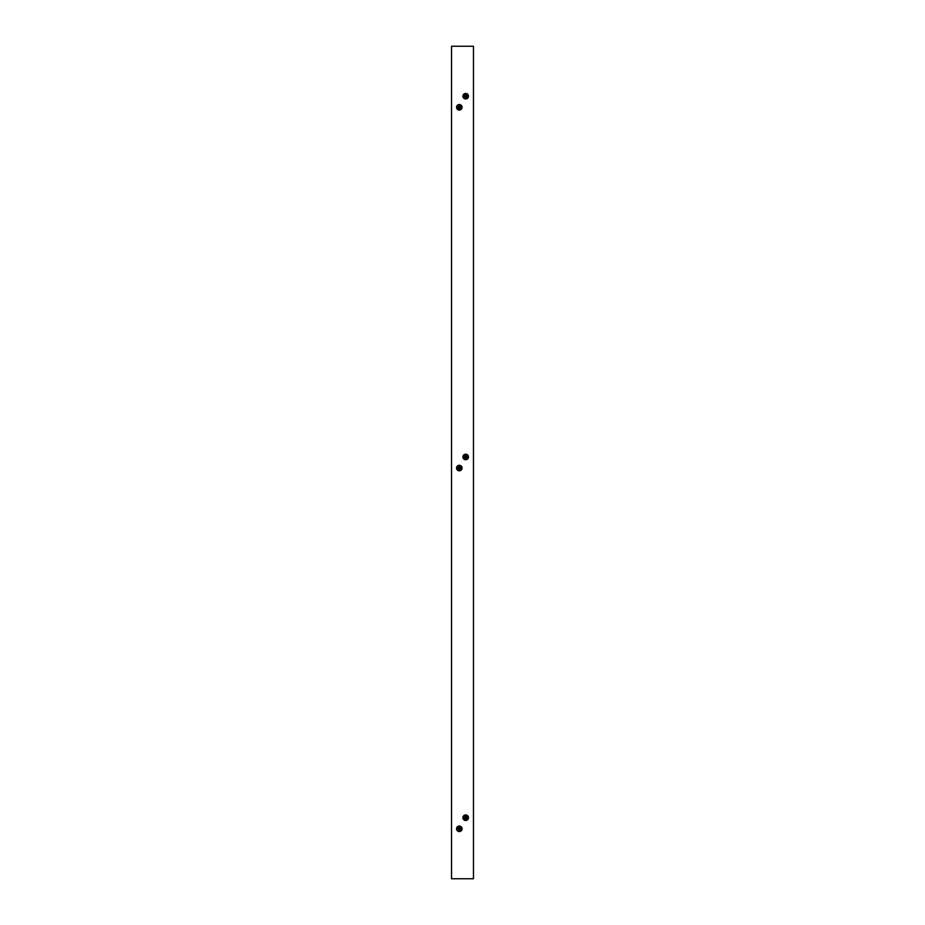 <?xml version="1.0" encoding="UTF-8"?>
<svg xmlns="http://www.w3.org/2000/svg" width="925" height="925" viewBox="0 0 925 925"><rect width="100%" height="100%" fill="white"/><g stroke="black" fill="none" stroke-linecap="round" stroke-linejoin="round"><path stroke-width="1.39" d="M452.233 878.75L451.539 878.75L451.539 46.25L473.461 46.25L473.461 878.75L452.233 878.75M462.084 107.3A2.775 2.775 0 0 1 459.309 110.075A2.775 2.775 0 0 1 456.534 107.3A2.775 2.775 0 0 1 459.309 104.525A2.775 2.775 0 0 1 462.084 107.3A2.763 2.763 0 0 1 459.309 110.063A2.763 2.763 0 0 1 456.545 107.3A2.74 2.74 0 0 1 459.309 104.56A2.74 2.74 0 0 1 462.049 107.3A2.74 2.74 0 0 1 459.309 110.04A2.74 2.74 0 0 1 456.568 107.3A2.763 2.763 0 0 1 459.309 104.537A2.763 2.763 0 0 1 462.072 107.3M460.627 107.3A1.318 1.318 0 0 1 459.309 108.618A1.318 1.318 0 0 1 457.991 107.3A1.318 1.318 0 0 1 459.309 105.982A1.318 1.318 0 0 1 460.627 107.3M458.499 107.473A0.833 0.833 0 0 1 458.499 107.127L459.135 106.491A0.833 0.833 0 0 1 459.482 106.491L460.118 107.127A0.833 0.833 0 0 1 460.118 107.473L459.482 108.109A0.833 0.833 0 0 1 459.135 108.109L458.499 107.473M465.691 93.425A2.775 2.775 0 0 1 468.466 96.2A2.775 2.775 0 0 1 465.691 98.975A2.775 2.775 0 0 1 462.916 96.2A2.775 2.775 0 0 1 465.691 93.425A2.763 2.763 0 0 1 468.455 96.2A2.763 2.763 0 0 1 465.691 98.963A2.763 2.763 0 0 1 462.928 96.2A2.763 2.763 0 0 1 465.691 93.437M465.691 94.882A1.318 1.318 0 0 1 467.009 96.2A1.318 1.318 0 0 1 465.691 97.518A1.318 1.318 0 0 1 464.373 96.2A1.318 1.318 0 0 1 465.691 94.882M465.865 97.009A0.833 0.833 0 0 1 465.518 97.009L464.882 96.373A0.833 0.833 0 0 1 464.882 96.027L465.518 95.391A0.833 0.833 0 0 1 465.865 95.391L466.501 96.027A0.833 0.833 0 0 1 466.501 96.373L465.865 97.009M462.084 468.05A2.775 2.775 0 0 1 459.309 470.825A2.775 2.775 0 0 1 456.534 468.05A2.775 2.775 0 0 1 459.309 465.275A2.775 2.775 0 0 1 462.084 468.05A2.763 2.763 0 0 1 459.309 470.813A2.763 2.763 0 0 1 456.545 468.05A2.74 2.74 0 0 1 459.309 465.31A2.74 2.74 0 0 1 462.049 468.05A2.74 2.74 0 0 1 459.309 470.79A2.74 2.74 0 0 1 456.568 468.05A2.763 2.763 0 0 1 459.309 465.287A2.763 2.763 0 0 1 462.072 468.05M460.627 468.05A1.318 1.318 0 0 1 459.309 469.368A1.318 1.318 0 0 1 457.991 468.05A1.318 1.318 0 0 1 459.309 466.732A1.318 1.318 0 0 1 460.627 468.05M458.499 468.223A0.833 0.833 0 0 1 458.499 467.877L459.135 467.241A0.833 0.833 0 0 1 459.482 467.241L460.118 467.877A0.833 0.833 0 0 1 460.118 468.223L459.482 468.859A0.833 0.833 0 0 1 459.135 468.859L458.499 468.223M462.084 828.8A2.775 2.775 0 0 1 459.309 831.575A2.775 2.775 0 0 1 456.534 828.8A2.775 2.775 0 0 1 459.309 826.025A2.775 2.775 0 0 1 462.084 828.8A2.763 2.763 0 0 1 459.309 831.563A2.763 2.763 0 0 1 456.545 828.8A2.74 2.74 0 0 1 459.309 826.06A2.74 2.74 0 0 1 462.049 828.8A2.74 2.74 0 0 1 459.309 831.54A2.74 2.74 0 0 1 456.568 828.8A2.763 2.763 0 0 1 459.309 826.037A2.763 2.763 0 0 1 462.072 828.8M460.627 828.8A1.318 1.318 0 0 1 459.309 830.118A1.318 1.318 0 0 1 457.991 828.8A1.318 1.318 0 0 1 459.309 827.482A1.318 1.318 0 0 1 460.627 828.8M458.499 828.973A0.833 0.833 0 0 1 458.499 828.627L459.135 827.991A0.833 0.833 0 0 1 459.482 827.991L460.118 828.627A0.833 0.833 0 0 1 460.118 828.973L459.482 829.609A0.833 0.833 0 0 1 459.135 829.609L458.499 828.973M465.691 454.175A2.775 2.775 0 0 1 468.466 456.95A2.775 2.775 0 0 1 465.691 459.725A2.775 2.775 0 0 1 462.916 456.95A2.775 2.775 0 0 1 465.691 454.175A2.763 2.763 0 0 1 468.455 456.95A2.763 2.763 0 0 1 465.691 459.713A2.763 2.763 0 0 1 462.928 456.95A2.763 2.763 0 0 1 465.691 454.187M465.691 455.632A1.318 1.318 0 0 1 467.009 456.95A1.318 1.318 0 0 1 465.691 458.268A1.318 1.318 0 0 1 464.373 456.95A1.318 1.318 0 0 1 465.691 455.632M465.865 457.759A0.833 0.833 0 0 1 465.518 457.759L464.882 457.123A0.833 0.833 0 0 1 464.882 456.777L465.518 456.141A0.833 0.833 0 0 1 465.865 456.141L466.501 456.777A0.833 0.833 0 0 1 466.501 457.123L465.865 457.759M465.691 814.925A2.775 2.775 0 0 1 468.466 817.7A2.775 2.775 0 0 1 465.691 820.475A2.775 2.775 0 0 1 462.916 817.7A2.775 2.775 0 0 1 465.691 814.925A2.763 2.763 0 0 1 468.455 817.7A2.763 2.763 0 0 1 465.691 820.463A2.763 2.763 0 0 1 462.928 817.7A2.763 2.763 0 0 1 465.691 814.937M465.691 816.382A1.318 1.318 0 0 1 467.009 817.7A1.318 1.318 0 0 1 465.691 819.018A1.318 1.318 0 0 1 464.373 817.7A1.318 1.318 0 0 1 465.691 816.382M465.865 818.509A0.833 0.833 0 0 1 465.518 818.509L464.882 817.873A0.833 0.833 0 0 1 464.882 817.527L465.518 816.891A0.833 0.833 0 0 1 465.865 816.891L466.501 817.527A0.833 0.833 0 0 1 466.501 817.873L465.865 818.509M465.691 93.46A2.74 2.74 0 0 1 468.432 96.2A2.74 2.74 0 0 1 465.691 98.94A2.74 2.74 0 0 1 462.951 96.2A2.74 2.74 0 0 1 465.691 93.46M465.691 454.21A2.74 2.74 0 0 1 468.432 456.95A2.74 2.74 0 0 1 465.691 459.69A2.74 2.74 0 0 1 462.951 456.95A2.74 2.74 0 0 1 465.691 454.21M465.691 814.96A2.74 2.74 0 0 1 468.432 817.7A2.74 2.74 0 0 1 465.691 820.44A2.74 2.74 0 0 1 462.951 817.7A2.74 2.74 0 0 1 465.691 814.96"/></g></svg>
